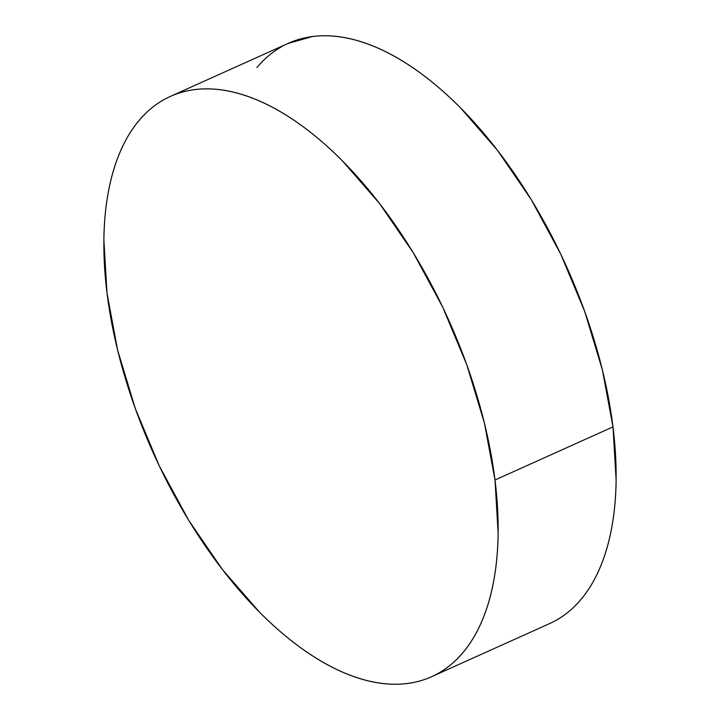 <?xml version="1.0" encoding="UTF-8"?>
<svg xmlns="http://www.w3.org/2000/svg" width="720" height="720" viewBox="0 0 720 720"><rect width="100%" height="100%" fill="white"/><g stroke="black" fill="none" stroke-linecap="round" stroke-linejoin="round"><path stroke-width="1.08" d="M495 479.997A318.195 161.973 65.8 0 1 431.613 676.71A318.195 161.973 65.8 0 1 236.439 586.917A318.195 161.973 65.8 0 1 107.01 293.112A318.195 161.973 65.8 0 1 170.397 96.399A318.195 161.973 65.8 0 1 365.571 186.192A318.195 161.973 65.8 0 1 495 479.997L612.99 426.888L495 479.997L498.141 533.34C497.925 550.341 496.44 566.244 493.704 581.04C490.968 595.836 487.017 609.246 481.86 621.27C476.712 633.285 470.448 643.689 463.068 652.473C455.697 661.257 447.363 668.259 438.057 673.461C428.742 678.672 418.653 681.993 407.763 683.424C396.882 684.864 385.416 684.378 373.374 681.984C361.332 679.581 348.948 675.315 336.204 669.186C323.469 663.048 310.626 655.164 297.684 645.525C284.742 635.886 271.944 624.681 259.29 611.91L222.498 569.637L188.721 520.335L159.264 465.885L135.252 408.384L117.603 350.046L107.01 293.112L103.869 239.778C104.085 222.768 105.57 206.865 108.306 192.069C111.042 177.273 114.993 163.863 120.15 151.848C125.298 139.824 131.562 129.42 138.933 120.636C146.313 111.852 154.647 104.859 163.953 99.648C173.259 94.437 183.357 91.116 194.247 89.685C205.128 88.254 216.585 88.731 228.627 91.134C240.678 93.528 253.062 97.794 265.797 103.932C278.541 110.061 291.384 117.954 304.326 127.584C317.268 137.223 330.066 148.428 342.72 161.199L379.512 203.472L413.289 252.783L442.746 307.224L466.758 364.725L484.407 423.063L495 479.997M431.613 676.71L549.603 623.601A318.195 161.973 -114.2 0 0 612.99 426.888A318.195 161.973 -114.2 0 0 483.561 133.083A318.195 161.973 -114.2 0 0 288.387 43.29L170.397 96.399M256.932 67.527C264.303 58.743 272.637 51.741 281.943 46.539M287.919 43.506L312.237 36.576C323.118 35.136 334.584 35.622 346.626 38.016C358.668 40.419 371.052 44.685 383.796 50.814C396.531 56.952 409.374 64.836 422.316 74.475C435.258 84.114 448.056 95.319 460.71 108.09L497.502 150.363L531.279 199.665L560.736 254.115L584.748 311.616L602.397 369.954L612.99 426.888L616.131 480.222C615.915 497.232 614.43 513.135 611.694 527.931C608.958 542.727 605.007 556.137 599.85 568.152C594.702 580.176 588.438 590.58 581.067 599.364C573.687 608.148 565.353 615.141 556.047 620.352"/></g></svg>
